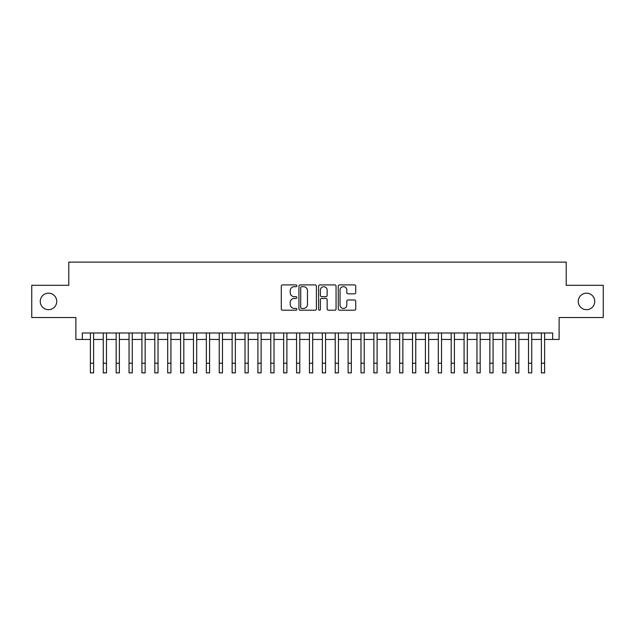 <?xml version="1.0" encoding="UTF-8"?>
<svg xmlns="http://www.w3.org/2000/svg" width="635" height="635" viewBox="0 0 635 635"><rect width="100%" height="100%" fill="white"/><g stroke="black" fill="none" stroke-linecap="round" stroke-linejoin="round"><path stroke-width="0.95" d="M296.886 285.798A0.889 0.889 0 0 0 295.997 284.909L282.559 284.909A1.262 1.262 0 0 0 281.297 286.179L281.297 308.943A1.262 1.262 0 0 0 282.559 310.205L295.997 310.205A0.889 0.889 0 0 0 296.886 309.324A0.889 0.889 0 0 0 295.997 308.435L294.259 308.435A4.048 4.048 0 0 1 290.211 304.387L290.211 302.49A4.048 4.048 0 0 1 294.259 298.442L295.997 298.442A0.889 0.889 0 0 0 296.886 297.561A0.889 0.889 0 0 0 295.997 296.672L294.259 296.672A4.048 4.048 0 0 1 290.211 292.624L290.211 290.727A4.048 4.048 0 0 1 294.259 286.679L295.997 286.679A0.889 0.889 0 0 0 296.886 285.798M578.255 301.427A8.247 8.247 0 0 0 586.502 309.674A8.247 8.247 0 0 0 594.749 301.427A8.247 8.247 0 0 0 586.502 293.18A8.247 8.247 0 0 0 578.255 301.427M40.251 301.427A8.247 8.247 0 0 0 48.498 309.674A8.247 8.247 0 0 0 56.745 301.427A8.247 8.247 0 0 0 48.498 293.18A8.247 8.247 0 0 0 40.251 301.427M354.465 293.83A1.262 1.262 0 0 0 355.727 292.56L355.727 286.179A1.262 1.262 0 0 0 354.465 284.909L339.542 284.909A1.262 1.262 0 0 0 338.272 286.179L338.272 308.943A1.262 1.262 0 0 0 339.542 310.205L354.465 310.205A1.262 1.262 0 0 0 355.727 308.943L355.727 301.228A1.262 1.262 0 0 0 354.465 299.958L348.075 299.958A1.262 1.262 0 0 0 346.813 301.228L346.813 305.054A3.381 3.381 0 0 1 343.432 308.435A3.381 3.381 0 0 1 340.042 305.054L340.042 290.068A3.381 3.381 0 0 1 343.432 286.679A3.381 3.381 0 0 1 346.813 290.068L346.813 292.56A1.262 1.262 0 0 0 348.075 293.83L354.465 293.83M82.328 339.439L82.328 332.994L552.672 332.994L552.672 339.439L559.117 339.439L559.117 317.532L603.25 317.532L603.25 285.313L566.206 285.313L566.206 262.12L68.794 262.12L68.794 285.313L31.75 285.313L31.75 317.532L75.882 317.532L75.882 339.439L90.384 339.439M316.397 286.179A1.262 1.262 0 0 0 315.127 284.909L300.204 284.909A1.262 1.262 0 0 0 298.942 286.179L298.942 308.943A1.262 1.262 0 0 0 300.204 310.205L315.127 310.205A1.262 1.262 0 0 0 316.397 308.943L316.397 286.179M319.873 284.909L334.796 284.909A1.262 1.262 0 0 1 336.058 286.179L336.058 308.943A1.262 1.262 0 0 1 334.796 310.205L328.406 310.205A1.262 1.262 0 0 1 327.144 308.943L327.144 299.712A1.262 1.262 0 0 0 325.882 298.442L321.643 298.442A1.262 1.262 0 0 0 320.381 299.712L320.381 309.324A0.889 0.889 0 0 1 319.492 310.205A0.889 0.889 0 0 1 318.603 309.324L318.603 286.179A1.262 1.262 0 0 1 319.873 284.909M93.607 339.439L103.267 339.439M106.489 339.439L116.157 339.439M119.372 339.439L129.04 339.439M132.263 339.439L141.923 339.439M145.145 339.439L154.813 339.439M158.036 339.439L167.696 339.439M170.918 339.439L180.586 339.439M183.809 339.439L193.469 339.439M196.691 339.439L206.359 339.439M209.582 339.439L219.242 339.439M222.464 339.439L232.132 339.439M235.355 339.439L245.015 339.439M248.237 339.439L257.905 339.439M261.12 339.439L270.788 339.439M274.01 339.439L283.67 339.439M286.893 339.439L296.561 339.439M299.784 339.439L309.443 339.439M312.666 339.439L322.334 339.439M325.557 339.439L335.216 339.439M338.439 339.439L348.107 339.439M351.33 339.439L360.99 339.439M364.212 339.439L373.88 339.439M377.095 339.439L386.763 339.439M389.985 339.439L399.645 339.439M402.868 339.439L412.536 339.439M415.758 339.439L425.418 339.439M428.641 339.439L438.309 339.439M441.531 339.439L451.191 339.439M454.414 339.439L464.082 339.439M467.304 339.439L476.964 339.439M480.187 339.439L489.855 339.439M493.077 339.439L502.737 339.439M505.96 339.439L515.628 339.439M518.843 339.439L528.51 339.439M531.733 339.439L541.393 339.439M544.616 339.439L552.672 339.439M301.593 286.679A0.889 0.889 0 0 0 300.712 287.568L300.712 307.554A0.889 0.889 0 0 0 301.593 308.435L303.427 308.435A4.048 4.048 0 0 0 307.475 304.387L307.475 290.727A4.048 4.048 0 0 0 303.427 286.679L301.593 286.679M327.144 290.131A3.381 3.381 0 0 0 323.763 286.742A3.381 3.381 0 0 0 320.381 290.131L320.381 295.41A1.262 1.262 0 0 0 321.643 296.672L325.882 296.672A1.262 1.262 0 0 0 327.144 295.41L327.144 290.131M90.384 363.212L93.607 363.212L93.607 372.88L90.384 372.88L90.384 332.994M93.607 363.212L93.607 332.994M103.267 372.88L106.489 372.88L103.267 372.88L103.267 332.994M106.489 372.88L106.489 332.994M116.157 372.88L119.372 372.88L116.157 372.88L116.157 332.994M119.372 372.88L119.372 332.994M129.04 372.88L132.263 372.88L129.04 372.88L129.04 332.994M132.263 372.88L132.263 332.994M141.923 372.88L145.145 372.88L141.923 372.88L141.923 332.994M145.145 372.88L145.145 332.994M154.813 372.88L158.036 372.88L154.813 372.88L154.813 332.994M158.036 372.88L158.036 332.994M167.696 372.88L170.918 372.88L167.696 372.88L167.696 332.994M170.918 372.88L170.918 332.994M180.586 372.88L183.809 372.88L180.586 372.88L180.586 332.994M183.809 372.88L183.809 332.994M193.469 372.88L196.691 372.88L193.469 372.88L193.469 332.994M196.691 372.88L196.691 332.994M206.359 372.88L209.582 372.88L206.359 372.88L206.359 332.994M209.582 372.88L209.582 332.994M219.242 372.88L222.464 372.88L219.242 372.88L219.242 332.994M222.464 372.88L222.464 332.994M232.132 372.88L235.355 372.88L232.132 372.88L232.132 332.994M235.355 372.88L235.355 332.994M245.015 372.88L248.237 372.88L245.015 372.88L245.015 332.994M248.237 372.88L248.237 332.994M257.905 372.88L261.12 372.88L257.905 372.88L257.905 332.994M261.12 372.88L261.12 332.994M270.788 372.88L274.01 372.88L270.788 372.88L270.788 332.994M274.01 372.88L274.01 332.994M283.67 372.88L286.893 372.88L283.67 372.88L283.67 332.994M286.893 372.88L286.893 332.994M296.561 372.88L299.784 372.88L296.561 372.88L296.561 332.994M299.784 372.88L299.784 332.994M309.443 372.88L312.666 372.88L309.443 372.88L309.443 332.994M312.666 372.88L312.666 332.994M322.334 372.88L325.557 372.88L322.334 372.88L322.334 332.994M325.557 372.88L325.557 332.994M335.216 372.88L338.439 372.88L335.216 372.88L335.216 332.994M338.439 372.88L338.439 332.994M348.107 372.88L351.33 372.88L348.107 372.88L348.107 332.994M351.33 372.88L351.33 332.994M360.99 372.88L364.212 372.88L360.99 372.88L360.99 332.994M364.212 372.88L364.212 332.994M373.88 372.88L377.095 372.88L373.88 372.88L373.88 332.994M377.095 372.88L377.095 332.994M386.763 372.88L389.985 372.88L386.763 372.88L386.763 332.994M389.985 372.88L389.985 332.994M399.645 372.88L402.868 372.88L399.645 372.88L399.645 332.994M402.868 372.88L402.868 332.994M412.536 372.88L415.758 372.88L412.536 372.88L412.536 332.994M415.758 372.88L415.758 332.994M425.418 372.88L428.641 372.88L425.418 372.88L425.418 332.994M428.641 372.88L428.641 332.994M438.309 372.88L441.531 372.88L438.309 372.88L438.309 332.994M441.531 372.88L441.531 332.994M451.191 372.88L454.414 372.88L451.191 372.88L451.191 332.994M454.414 372.88L454.414 332.994M464.082 372.88L467.304 372.88L464.082 372.88L464.082 332.994M467.304 372.88L467.304 332.994M476.964 372.88L480.187 372.88L476.964 372.88L476.964 332.994M480.187 372.88L480.187 332.994M489.855 372.88L493.077 372.88L489.855 372.88L489.855 332.994M493.077 372.88L493.077 332.994M502.737 372.88L505.96 372.88L502.737 372.88L502.737 332.994M505.96 372.88L505.96 332.994M515.628 372.88L518.843 372.88L515.628 372.88L515.628 332.994M518.843 372.88L518.843 332.994M528.51 372.88L531.733 372.88L528.51 372.88L528.51 332.994M531.733 372.88L531.733 332.994M541.393 372.88L544.616 372.88L541.393 372.88L541.393 332.994M544.616 372.88L544.616 332.994M103.267 363.212L106.489 363.212M116.157 363.212L119.372 363.212M129.04 363.212L132.263 363.212M141.923 363.212L145.145 363.212M154.813 363.212L158.036 363.212M167.696 363.212L170.918 363.212M180.586 363.212L183.809 363.212M193.469 363.212L196.691 363.212M206.359 363.212L209.582 363.212M219.242 363.212L222.464 363.212M232.132 363.212L235.355 363.212M245.015 363.212L248.237 363.212M257.905 363.212L261.12 363.212M270.788 363.212L274.01 363.212M283.67 363.212L286.893 363.212M296.561 363.212L299.784 363.212M309.443 363.212L312.666 363.212M322.334 363.212L325.557 363.212M335.216 363.212L338.439 363.212M348.107 363.212L351.33 363.212M360.99 363.212L364.212 363.212M373.88 363.212L377.095 363.212M386.763 363.212L389.985 363.212M399.645 363.212L402.868 363.212M412.536 363.212L415.758 363.212M425.418 363.212L428.641 363.212M438.309 363.212L441.531 363.212M451.191 363.212L454.414 363.212M464.082 363.212L467.304 363.212M476.964 363.212L480.187 363.212M489.855 363.212L493.077 363.212M502.737 363.212L505.96 363.212M515.628 363.212L518.843 363.212M528.51 363.212L531.733 363.212M541.393 363.212L544.616 363.212"/></g></svg>
